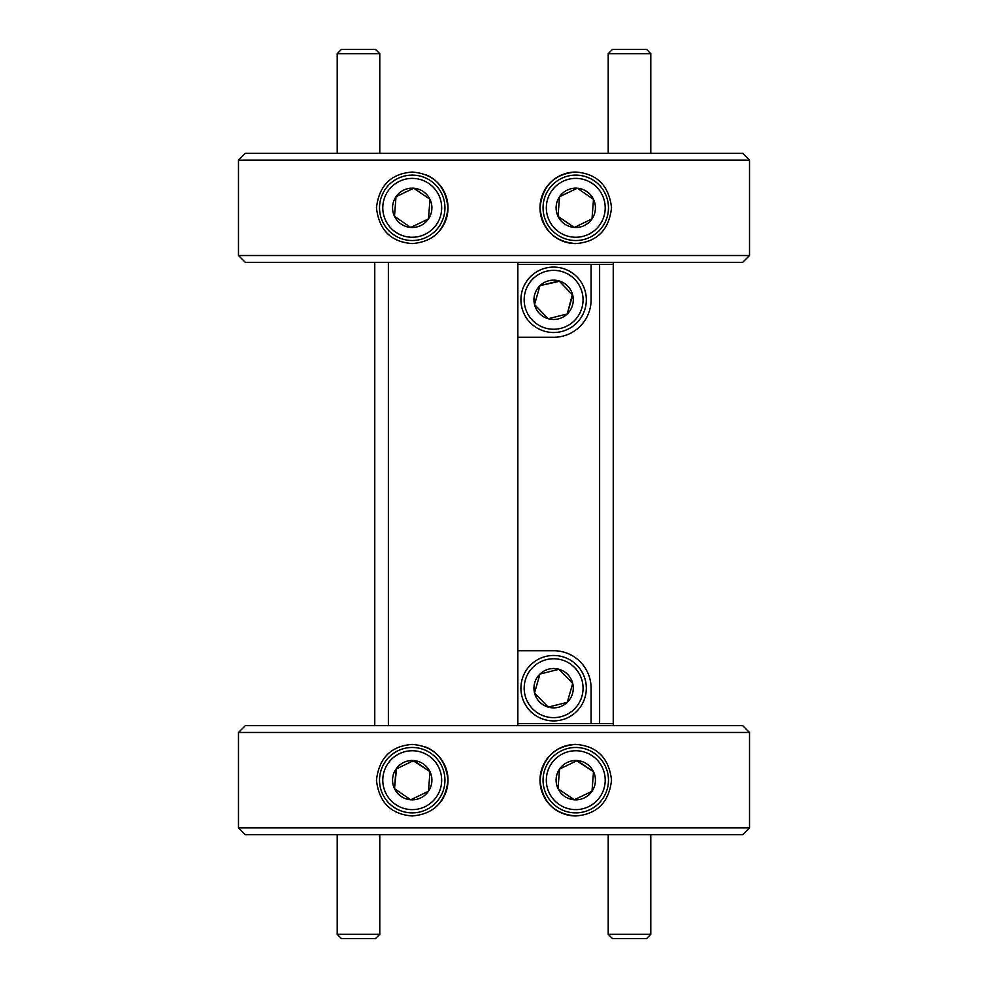 <?xml version="1.0" encoding="UTF-8"?>
<svg xmlns="http://www.w3.org/2000/svg" width="988" height="988" viewBox="0 0 988 988"><rect width="100%" height="100%" fill="white"/><g stroke="black" fill="none" stroke-linecap="round" stroke-linejoin="round"><path stroke-width="1.48" d="M379.787 934.339L375.526 938.6L341.453 938.6L337.204 934.339L379.787 934.339L379.787 834.687M650.796 934.339L646.547 938.6L612.474 938.6L608.213 934.339L650.796 934.339L650.796 834.687M337.204 53.661L341.453 49.4L375.526 49.4L379.787 53.661L337.204 53.661L337.204 153.313M608.213 53.661L612.474 49.4L646.547 49.4L650.796 53.661L608.213 53.661L608.213 153.313M588.502 806.714A29.43 29.43 0 0 0 602.31 767.441A29.43 29.43 0 0 0 563.037 753.646A29.43 29.43 0 0 0 549.229 792.919A29.43 29.43 0 0 0 588.502 806.714M561.616 750.695A32.703 32.703 0 0 1 605.249 766.033A32.703 32.703 0 0 1 589.91 809.666A32.703 32.703 0 0 1 546.278 794.327A32.703 32.703 0 0 1 561.616 750.695M584.279 797.909A19.674 19.674 0 0 0 577.264 760.562A19.674 19.674 0 0 0 558.035 788.683A19.674 19.674 0 0 0 584.279 797.909M583.13 795.538L591.997 791.277L593.504 771.665L577.264 760.562L559.529 769.072L558.035 788.683L574.263 799.786L583.13 795.538M424.964 234.354A29.43 29.43 0 0 0 438.771 195.081A29.43 29.43 0 0 0 399.498 181.286A29.43 29.43 0 0 0 385.691 220.559A29.43 29.43 0 0 0 424.964 234.354M398.09 178.334A32.703 32.703 0 0 1 441.722 193.673A32.703 32.703 0 0 1 426.384 237.305A32.703 32.703 0 0 1 382.751 221.967A32.703 32.703 0 0 1 398.09 178.334M420.74 225.56A19.674 19.674 0 0 0 413.737 188.214A19.674 19.674 0 0 0 394.496 216.335A19.674 19.674 0 0 0 420.74 225.56M419.604 223.177L428.471 218.928L429.965 199.317L413.737 188.214L396.003 196.723L394.496 216.335L410.736 227.438L419.604 223.177M424.964 806.714A29.43 29.43 0 0 0 438.771 767.441A29.43 29.43 0 0 0 399.498 753.646A29.43 29.43 0 0 0 385.691 792.919A29.43 29.43 0 0 0 424.964 806.714M398.09 750.695A32.703 32.703 0 0 1 441.722 766.033A32.703 32.703 0 0 1 426.384 809.666A32.703 32.703 0 0 1 382.751 794.327A32.703 32.703 0 0 1 398.09 750.695M420.74 797.909A19.674 19.674 0 0 0 413.737 760.562A19.674 19.674 0 0 0 394.496 788.683A19.674 19.674 0 0 0 420.74 797.909M419.604 795.538L428.471 791.277L429.965 771.665L413.737 760.562L396.003 769.072L394.496 788.683L410.736 799.786L419.604 795.538M575.769 243.591C554.429 241.825 542.498 229.908 539.991 207.851C542.474 185.769 554.404 173.826 575.769 172.048A35.778 35.778 0 0 0 539.991 207.826A35.778 35.778 0 0 0 575.769 243.591C597.085 241.961 609.016 230.006 611.535 207.727C608.929 185.559 596.999 173.666 575.769 172.048M412.231 243.591C390.989 241.986 379.059 230.081 376.465 207.888C379.022 185.621 390.939 173.666 412.231 172.048C433.547 173.802 445.465 185.707 448.009 207.752C445.563 229.846 433.633 241.801 412.231 243.591M575.769 815.952C554.429 814.186 542.498 802.268 539.991 780.211C542.474 758.117 554.404 746.187 575.769 744.409A35.778 35.778 0 0 0 539.991 780.174A35.778 35.778 0 0 0 575.769 815.952C597.085 814.322 609.016 802.367 611.535 780.075C608.929 757.907 596.999 746.014 575.769 744.409M412.231 815.952C390.989 814.347 379.059 802.441 376.465 780.248C379.022 757.969 390.939 746.026 412.231 744.409C433.547 746.162 445.465 758.068 448.009 780.112C445.563 802.207 433.633 814.149 412.231 815.952M749.522 732.479L238.479 732.479L238.479 827.87L749.522 827.87L749.522 732.479L742.704 725.674L245.296 725.674L238.479 732.479M749.522 160.13L238.479 160.13L238.479 255.522L749.522 255.522L749.522 160.13L742.704 153.313L245.296 153.313L238.479 160.13M749.522 255.522L742.704 262.326L245.296 262.326L238.479 255.522M749.522 827.87L742.704 834.687L245.296 834.687L238.479 827.87M517.848 262.326L517.848 337.279L552.774 337.279A37.47 37.47 0 0 0 591.096 299.809L591.096 264.376L517.848 264.376M552.774 337.279L554.478 337.279M577.165 277.097A32.703 32.703 0 0 1 576.325 323.348A32.703 32.703 0 0 1 530.087 322.508A32.703 32.703 0 0 1 530.914 276.269A32.703 32.703 0 0 1 577.165 277.097M559.443 281.296L539.967 285.656L534.533 304.551A19.674 19.674 0 0 0 548.192 318.716L567.273 313.962L572.707 295.054L559.047 280.901L539.967 285.656L534.533 304.551L548.192 318.716L567.273 313.962L572.324 294.659M532.433 320.248A29.43 29.43 0 0 0 574.053 320.989A29.43 29.43 0 0 0 574.806 279.369A29.43 29.43 0 0 0 533.187 278.616A29.43 29.43 0 0 0 532.433 320.248M577.165 665.492A32.703 32.703 0 0 1 576.325 711.731A32.703 32.703 0 0 1 530.087 710.903A32.703 32.703 0 0 1 530.914 664.652A32.703 32.703 0 0 1 577.165 665.492M539.46 701.851A19.674 19.674 0 0 0 548.192 707.099L567.273 702.345L572.707 683.449L559.047 669.284L539.967 674.038L534.533 692.946L548.192 707.099L567.273 702.345L572.707 683.449L559.047 669.284L539.967 674.038L534.533 692.946L548.192 707.099A19.674 19.674 0 0 0 572.707 683.449A19.674 19.674 0 0 0 539.967 674.038A19.674 19.674 0 0 0 539.46 701.851M532.433 708.631A29.43 29.43 0 0 0 574.053 709.384A29.43 29.43 0 0 0 574.806 667.752A29.43 29.43 0 0 0 533.187 667.011A29.43 29.43 0 0 0 532.433 708.631M588.502 234.354A29.43 29.43 0 0 0 602.31 195.081A29.43 29.43 0 0 0 563.037 181.286A29.43 29.43 0 0 0 549.229 220.559A29.43 29.43 0 0 0 588.502 234.354M561.616 178.334A32.703 32.703 0 0 1 605.249 193.673A32.703 32.703 0 0 1 589.91 237.305A32.703 32.703 0 0 1 546.278 221.967A32.703 32.703 0 0 1 561.616 178.334M584.279 225.56A19.674 19.674 0 0 0 577.264 188.214A19.674 19.674 0 0 0 558.035 216.335A19.674 19.674 0 0 0 584.279 225.56M583.13 223.177L591.997 218.928L593.504 199.317L577.264 188.214L559.529 196.723L558.035 216.335L574.263 227.438L583.13 223.177M559.443 197.822L558.035 216.335L574.263 227.438L591.997 218.928L593.504 199.317M592.59 198.687L577.264 188.214M534.533 304.551L548.192 318.716A19.674 19.674 0 0 0 572.707 295.054A19.674 19.674 0 0 0 539.967 285.656A19.674 19.674 0 0 0 534.533 304.551M554.478 650.721L517.848 650.721L517.848 725.674M517.848 723.624L591.096 723.624L591.096 688.191A37.47 37.47 0 0 0 552.774 650.721M613.239 723.624L599.617 723.624L599.617 264.376L613.239 264.376L613.239 725.674M599.617 264.376L591.096 264.376M591.096 723.624L599.617 723.624M517.848 337.279L517.848 650.721M437.276 805.726A35.778 35.778 0 0 0 425.581 746.99M437.276 233.366A35.778 35.778 0 0 0 425.581 174.629M374.761 725.674L374.761 262.326M388.383 262.326L388.383 725.674M613.239 262.326L613.239 264.376M395.41 789.313L410.736 799.786L428.471 791.277L429.965 771.665L413.231 760.809M396.497 768.837L394.496 788.683M396.003 196.723L394.496 216.335L410.736 227.438L428.471 218.928L429.965 199.317M429.051 198.687L413.737 188.214M558.949 789.313L574.263 799.786L591.997 791.277L593.504 771.665M592.59 771.048L576.77 760.809M559.443 770.183L558.035 788.683M337.204 934.339L337.204 834.687M608.213 934.339L608.213 834.687M379.787 153.313L379.787 53.661M650.796 153.313L650.796 53.661"/></g></svg>
